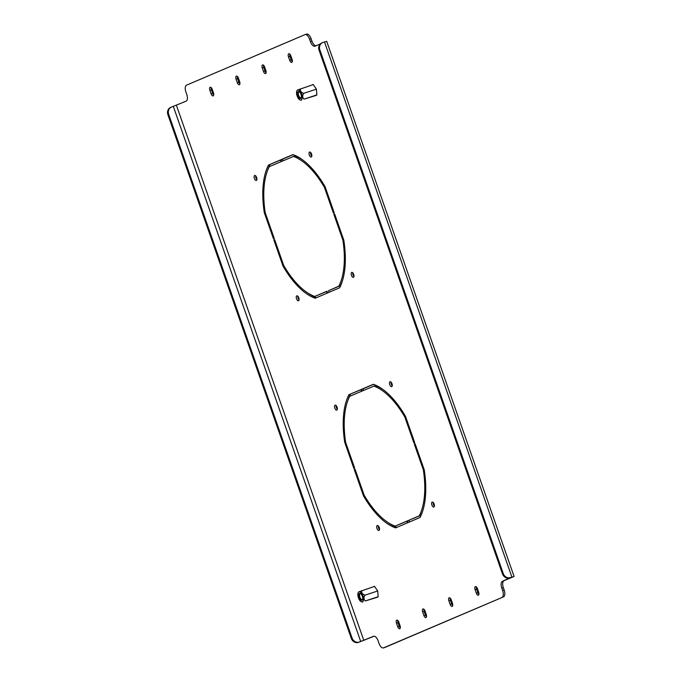 <?xml version="1.0" encoding="UTF-8"?>
<svg xmlns="http://www.w3.org/2000/svg" width="682" height="682" viewBox="0 0 682 682"><rect width="100%" height="100%" fill="white"/><g stroke="black" fill="none" stroke-linecap="round" stroke-linejoin="round"><path stroke-width="1.02" d="M392.252 385.816A2.617 1.219 71.8 0 1 391.28 384.179A2.617 1.219 71.8 0 1 391.025 382.082M389.746 384.682A2.617 1.219 71.8 0 1 390.053 381.715A2.617 1.219 71.8 0 1 391.997 383.719A2.617 1.219 71.8 0 1 391.69 386.685A2.617 1.219 71.8 0 1 389.746 384.682M434.4 506.163A2.617 1.219 71.8 0 1 433.42 504.527A2.617 1.219 71.8 0 1 433.172 502.429M431.894 505.03A2.617 1.219 71.8 0 1 432.2 502.063A2.617 1.219 71.8 0 1 434.144 504.066A2.617 1.219 71.8 0 1 433.837 507.033A2.617 1.219 71.8 0 1 431.894 505.03M379.482 529.59A2.617 1.219 71.8 0 1 378.51 527.953A2.617 1.219 71.8 0 1 378.254 525.856M376.976 528.456A2.617 1.219 71.8 0 1 377.282 525.49A2.617 1.219 71.8 0 1 379.226 527.493A2.617 1.219 71.8 0 1 378.919 530.46A2.617 1.219 71.8 0 1 376.976 528.456M337.334 409.243A2.617 1.219 71.8 0 1 336.362 407.606A2.617 1.219 71.8 0 1 336.107 405.509M334.828 408.109A2.617 1.219 71.8 0 1 335.135 405.142A2.617 1.219 71.8 0 1 337.079 407.145A2.617 1.219 71.8 0 1 336.772 410.112A2.617 1.219 71.8 0 1 334.828 408.109M311.819 156.144A2.617 1.219 71.8 0 1 310.847 154.507A2.617 1.219 71.8 0 1 310.591 152.41M309.313 155.01A2.617 1.219 71.8 0 1 309.619 152.043A2.617 1.219 71.8 0 1 311.563 154.047A2.617 1.219 71.8 0 1 311.256 157.013A2.617 1.219 71.8 0 1 309.313 155.01M353.967 276.491A2.617 1.219 71.8 0 1 352.995 274.855A2.617 1.219 71.8 0 1 352.739 272.757M351.46 275.358A2.617 1.219 71.8 0 1 351.767 272.391A2.617 1.219 71.8 0 1 353.711 274.394A2.617 1.219 71.8 0 1 353.404 277.361A2.617 1.219 71.8 0 1 351.46 275.358M299.048 299.918A2.617 1.219 71.8 0 1 298.077 298.281A2.617 1.219 71.8 0 1 297.821 296.184M296.542 298.784A2.617 1.219 71.8 0 1 296.849 295.817A2.617 1.219 71.8 0 1 298.793 297.821A2.617 1.219 71.8 0 1 298.486 300.788A2.617 1.219 71.8 0 1 296.542 298.784M256.909 179.571A2.617 1.219 71.8 0 1 255.929 177.934A2.617 1.219 71.8 0 1 255.673 175.837M254.395 178.437A2.617 1.219 71.8 0 1 254.701 175.47A2.617 1.219 71.8 0 1 256.654 177.473A2.617 1.219 71.8 0 1 256.347 180.44A2.617 1.219 71.8 0 1 254.395 178.437M373.114 586.861L374.461 586.281L377.7 590.97L378.16 596.852L375.305 597.926M311.81 85.045L313.166 84.466L316.405 89.154L316.866 95.037L314.01 96.111M373.813 386.063A74.27 34.654 71.8 0 1 404.844 417.052L413.889 442.882L414.673 442.55L405.517 416.387A76.094 35.507 71.8 0 0 373.361 384.281L361.426 389.371L362.023 391.093L375.347 385.56A74.27 34.654 71.8 0 1 382.849 389.405M293.379 156.391A74.27 34.654 71.8 0 1 324.419 187.38L333.464 213.21L334.248 212.878L325.084 186.715A76.094 35.507 71.8 0 0 292.936 154.609L280.993 159.699L281.598 161.421L294.914 155.888A74.27 34.654 71.8 0 1 302.416 159.733M397.691 626.664L396.489 623.22A2.737 1.279 71.8 0 1 396.805 620.117A2.737 1.279 71.8 0 1 398.842 622.214L400.053 625.658A2.737 1.279 71.8 0 1 399.729 628.761A2.737 1.279 71.8 0 1 397.691 626.664L399.226 626.161L398.024 622.709A2.737 1.279 71.8 0 1 397.768 620.449M264.65 67.015L265.852 70.468A2.737 1.279 71.8 0 1 265.528 73.571A2.737 1.279 71.8 0 1 263.499 71.474L262.289 68.021A2.737 1.279 71.8 0 1 262.613 64.918A2.737 1.279 71.8 0 1 264.65 67.015M290.847 55.839L292.058 59.291A2.737 1.279 71.8 0 1 291.734 62.394A2.737 1.279 71.8 0 1 289.697 60.297L288.486 56.845A2.737 1.279 71.8 0 1 288.81 53.742A2.737 1.279 71.8 0 1 290.847 55.839M238.444 78.2L239.655 81.644A2.737 1.279 71.8 0 1 239.331 84.747A2.737 1.279 71.8 0 1 237.293 82.65L236.091 79.206A2.737 1.279 71.8 0 1 236.407 76.094A2.737 1.279 71.8 0 1 238.444 78.2M450.094 604.312L448.884 600.868A2.737 1.279 71.8 0 1 449.208 597.756A2.737 1.279 71.8 0 1 451.245 599.862L452.456 603.306A2.737 1.279 71.8 0 1 452.132 606.409A2.737 1.279 71.8 0 1 450.094 604.312L451.629 603.8L450.418 600.356A2.737 1.279 71.8 0 1 450.171 598.088M476.292 593.135L475.09 589.691A2.737 1.279 71.8 0 1 475.414 586.58A2.737 1.279 71.8 0 1 477.443 588.685L478.653 592.129A2.737 1.279 71.8 0 1 478.329 595.233A2.737 1.279 71.8 0 1 476.292 593.135L477.826 592.624L476.624 589.18A2.737 1.279 71.8 0 1 476.368 586.912M423.889 615.488L422.687 612.044A2.737 1.279 71.8 0 1 423.011 608.941A2.737 1.279 71.8 0 1 425.048 611.038L426.25 614.482A2.737 1.279 71.8 0 1 425.926 617.585A2.737 1.279 71.8 0 1 423.889 615.488L425.423 614.985L424.221 611.532A2.737 1.279 71.8 0 1 423.965 609.265M212.247 89.376L213.449 92.82A2.737 1.279 71.8 0 1 213.134 95.923A2.737 1.279 71.8 0 1 211.096 93.826L209.886 90.382A2.737 1.279 71.8 0 1 210.209 87.27A2.737 1.279 71.8 0 1 212.247 89.376M320.318 43.929L315.024 46.188A6.087 2.839 71.8 0 1 314.913 46.231A6.087 2.839 71.8 0 1 310.395 41.568L309.585 39.266A6.087 2.839 -108.2 0 0 305.059 34.603A6.087 2.839 -108.2 0 0 304.956 34.646L186.527 85.165A6.087 2.839 -108.2 0 0 185.922 92.019L186.723 94.321A6.087 2.839 71.8 0 1 186.118 101.175L171.796 106.938A6.087 5.379 66.9 0 0 171.412 107.083A6.087 5.379 66.9 0 0 168.693 114.371L167.908 114.704A6.087 5.379 -113.1 0 1 170.628 107.415L171.412 107.083M359.192 642.077L358.408 642.41A6.087 5.379 -113.1 0 1 351.281 638.352L352.074 638.02A6.087 5.379 66.9 0 0 359.192 642.077L373.514 636.315A6.087 2.839 71.8 0 1 373.625 636.272A6.087 2.839 71.8 0 1 378.152 640.935L378.953 643.237A6.087 2.839 -108.2 0 0 383.48 647.9A6.087 2.839 -108.2 0 0 383.582 647.857L385.117 647.354A6.087 2.839 71.8 0 1 385.015 647.397A6.087 2.839 71.8 0 1 384.904 647.423M502.012 597.338A6.087 2.839 -108.2 0 0 502.617 590.484L504.151 589.981A6.087 2.839 71.8 0 1 503.546 596.835L383.582 647.857M502.617 590.484L501.816 588.182A6.087 2.839 71.8 0 1 502.421 581.328L509.59 577.927A6.087 5.379 -113.1 0 1 502.464 573.869L503.248 573.528A6.087 5.379 66.9 0 0 510.375 577.586L509.59 577.927M283.03 266.125A76.094 35.507 71.8 0 0 315.178 298.23L327.121 293.132L326.516 291.41L314.726 296.44A74.27 34.654 71.8 0 1 283.695 265.451L274.65 239.621L273.866 239.953L283.03 266.125L283.917 265.827M268.529 165.018A76.094 35.507 71.8 0 0 264.301 212.639L273.465 238.811L274.249 238.47L265.204 212.639A74.27 34.654 71.8 0 1 269.288 166.672L281.069 161.643L280.473 159.92L268.529 165.018L280.515 160.057M327.036 291.188L327.641 292.91L339.585 287.813A76.094 35.507 71.8 0 0 343.813 240.192L334.649 214.029L333.865 214.361L342.91 240.192A74.27 34.654 71.8 0 1 338.826 286.159L328.571 290.685L340.361 285.656A74.27 34.654 71.8 0 0 342.381 281.01M363.455 495.797A76.094 35.507 71.8 0 0 395.611 527.902L407.546 522.804L406.941 521.082L395.159 526.112A74.27 34.654 71.8 0 1 364.128 495.123L355.083 469.293L354.29 469.625L363.455 495.797L364.35 495.499M348.954 394.69A76.094 35.507 71.8 0 0 344.725 442.311L353.89 468.483L354.674 468.142L345.629 442.311A74.27 34.654 71.8 0 1 349.713 396.344L361.503 391.315L360.897 389.593L348.954 394.69L360.94 389.729M407.469 520.86L408.075 522.582L420.01 517.485A76.094 35.507 71.8 0 0 424.247 469.864L415.082 443.701L414.289 444.033L423.343 469.864A74.27 34.654 71.8 0 1 419.26 515.831L407.469 520.86L420.794 515.328A74.27 34.654 71.8 0 0 422.814 510.682M347.692 400.99A76.094 35.507 71.8 0 1 350.488 394.187M396.95 527.322A76.094 35.507 71.8 0 1 387.657 522.267M406.992 521.21L395.159 526.112M267.259 171.318A76.094 35.507 71.8 0 1 270.063 164.515M316.516 297.65A76.094 35.507 71.8 0 1 307.232 292.595M326.559 291.538L314.726 296.44M400.3 627.926A2.737 1.279 71.8 0 1 399.226 626.161M266.108 72.735A2.737 1.279 71.8 0 1 265.034 70.962L263.823 67.518A2.737 1.279 71.8 0 1 263.567 65.25M292.305 61.551A2.737 1.279 71.8 0 1 291.231 59.786L290.021 56.342A2.737 1.279 71.8 0 1 289.773 54.074M239.902 83.912A2.737 1.279 71.8 0 1 238.828 82.138L237.626 78.694A2.737 1.279 71.8 0 1 237.37 76.427M452.703 605.573A2.737 1.279 71.8 0 1 451.629 603.8M478.909 594.397A2.737 1.279 71.8 0 1 477.826 592.624M426.506 616.75A2.737 1.279 71.8 0 1 425.423 614.985M213.705 95.088A2.737 1.279 71.8 0 1 212.631 93.315L211.42 89.871A2.737 1.279 71.8 0 1 211.173 87.603M305.169 34.577L306.491 34.143A6.087 2.839 71.8 0 1 306.593 34.1A6.087 2.839 71.8 0 1 311.12 38.763L309.585 39.266M310.395 41.568L311.93 41.065L311.12 38.763M311.93 41.065A6.087 2.839 -108.2 0 0 315.962 45.788M502.421 581.328L513.657 576.682L510.375 577.586M503.955 580.825A6.087 2.839 -108.2 0 0 503.35 587.679L501.816 588.182M504.151 589.981L503.35 587.679M503.546 596.835L385.117 647.354M358.408 642.41L374.12 636.212M293.124 154.678L282.527 159.196L283.081 160.79M329.133 292.271L328.571 290.685M373.557 384.35L362.96 388.868L363.515 390.462M409.558 521.943L409.004 520.357M352.074 638.02L168.693 114.371M351.281 638.352L167.908 114.704M503.248 573.528L319.867 49.88A6.087 5.379 66.9 0 1 322.595 42.591A6.087 5.379 66.9 0 1 322.97 42.454L326.695 41.321L514.092 576.461M319.867 49.88L319.082 50.212L502.464 573.869M319.082 50.212A6.087 5.379 -113.1 0 1 321.81 42.932L322.595 42.591M324.419 187.38L325.229 187.115M280.993 159.699L282.527 159.196M273.866 239.953L274.675 239.689M264.301 212.639L265.162 212.358M338.826 286.159L340.361 285.656M342.91 240.192L343.719 239.928M333.865 214.361L334.674 214.097M404.844 417.052L405.654 416.787M361.426 389.371L362.96 388.868M354.29 469.625L355.1 469.361M344.725 442.311L345.586 442.03M419.26 515.831L420.794 515.328M423.343 469.864L424.153 469.6M414.289 444.033L415.099 443.769M299.671 98.379A3.683 1.722 -108.2 0 0 301.248 97.714A3.683 1.722 -108.2 0 0 299.287 91.772A3.683 1.722 -108.2 0 0 299.142 91.686A3.683 1.722 -108.2 0 0 297.429 93.877A3.683 1.722 -108.2 0 0 299.671 98.379M299.577 92.01A3.043 1.424 -108.2 0 0 298.989 91.959A3.043 1.424 -108.2 0 0 298.401 94.593A3.043 1.424 -108.2 0 0 300.157 97.62A3.043 1.424 -108.2 0 0 300.898 97.748A3.043 1.424 -108.2 0 0 301.342 97.356M299.031 90.237A5.268 2.464 -108.2 0 0 297.122 90.493A5.268 2.464 -108.2 0 0 296.934 95.361A5.268 2.464 -108.2 0 0 299.782 99.819A5.268 2.464 -108.2 0 0 300.268 100.032A5.268 2.464 -108.2 0 0 302.194 96.256A5.268 2.464 -108.2 0 0 299.031 90.237M297.77 89.939L313.234 84.577M300.489 88.779C299.969 90.817 301.026 92.351 303.661 93.366L316.405 89.163M303.661 93.366C302.237 95.804 302.39 97.714 304.112 99.112L315.434 95.642M304.112 99.112L316.857 94.909M300.268 100.032L301.384 100.271M360.966 600.194A3.683 1.722 -108.2 0 0 362.543 599.529A3.683 1.722 -108.2 0 0 360.582 593.587A3.683 1.722 -108.2 0 0 360.446 593.502A3.683 1.722 -108.2 0 0 358.723 595.693A3.683 1.722 -108.2 0 0 360.966 600.194M360.88 593.826A3.043 1.424 -108.2 0 0 360.284 593.775A3.043 1.424 -108.2 0 0 359.704 596.409A3.043 1.424 -108.2 0 0 361.451 599.435A3.043 1.424 -108.2 0 0 362.193 599.555A3.043 1.424 -108.2 0 0 362.636 599.163M360.326 592.053A5.268 2.464 -108.2 0 0 358.417 592.308A5.268 2.464 -108.2 0 0 358.229 597.176A5.268 2.464 -108.2 0 0 361.076 601.635A5.268 2.464 -108.2 0 0 361.562 601.848A5.268 2.464 -108.2 0 0 363.497 598.071A5.268 2.464 -108.2 0 0 360.326 592.053M359.064 591.754L374.537 586.392M361.792 590.595C361.264 592.632 362.321 594.167 364.964 595.181L377.7 590.979M364.964 595.181C363.532 597.62 363.685 599.529 365.407 600.927L376.728 597.458M365.407 600.927L378.152 596.724M361.562 601.848L362.688 602.087M363.821 640.449L176.425 105.318M360.727 641.574L173.33 106.435M511.909 577.083L324.504 41.943M211.096 93.826L212.631 93.315M209.886 90.382L211.42 89.871M422.687 612.044L424.221 611.532M475.09 589.691L476.624 589.18M448.884 600.868L450.418 600.356M237.293 82.65L238.828 82.138M236.091 79.206L237.626 78.694M289.697 60.297L291.231 59.786M288.486 56.845L290.021 56.342M263.499 71.474L265.034 70.962M262.289 68.021L263.823 67.518M396.489 623.22L398.024 622.709M306.593 34.1L305.059 34.603M385.015 647.397L383.48 647.9M297.122 90.493L297.548 89.939M358.417 592.308L358.843 591.754"/></g></svg>
